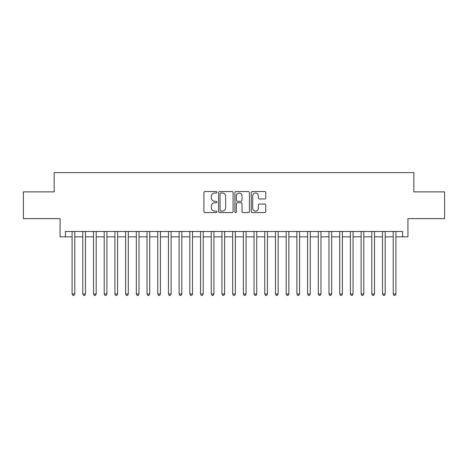 <?xml version="1.0" encoding="UTF-8"?>
<svg xmlns="http://www.w3.org/2000/svg" width="468" height="468" viewBox="0 0 468 468"><rect width="100%" height="100%" fill="white"/><g stroke="black" fill="none" stroke-linecap="round" stroke-linejoin="round"><path stroke-width="0.7" d="M216.877 192.278A0.737 0.737 0 0 0 216.14 191.541L204.978 191.541A1.053 1.053 0 0 0 203.925 192.594L203.925 211.507A1.053 1.053 0 0 0 204.978 212.554L216.14 212.554A0.737 0.737 0 0 0 216.877 211.823A0.737 0.737 0 0 0 216.14 211.086L214.695 211.086A3.364 3.364 0 0 1 211.331 207.722L211.331 206.148A3.364 3.364 0 0 1 214.695 202.784L216.14 202.784A0.737 0.737 0 0 0 216.877 202.047A0.737 0.737 0 0 0 216.14 201.316L214.695 201.316A3.364 3.364 0 0 1 211.331 197.952L211.331 196.373A3.364 3.364 0 0 1 214.695 193.015L216.14 193.015A0.737 0.737 0 0 0 216.877 192.278M264.707 198.947A1.053 1.053 0 0 0 265.754 197.9L265.754 192.594A1.053 1.053 0 0 0 264.707 191.541L252.31 191.541A1.053 1.053 0 0 0 251.257 192.594L251.257 211.507A1.053 1.053 0 0 0 252.31 212.554L264.707 212.554A1.053 1.053 0 0 0 265.754 211.507L265.754 205.095A1.053 1.053 0 0 0 264.707 204.042L259.401 204.042A1.053 1.053 0 0 0 258.348 205.095L258.348 208.272A2.808 2.808 0 0 1 255.54 211.086A2.808 2.808 0 0 1 252.726 208.272L252.726 195.823A2.808 2.808 0 0 1 255.54 193.015A2.808 2.808 0 0 1 258.348 195.823L258.348 197.9A1.053 1.053 0 0 0 259.401 198.947L264.707 198.947M65.415 236.837L65.415 231.484L402.585 231.484L402.585 236.837L407.938 236.837L407.938 218.638L444.6 218.638L444.6 191.88L413.829 191.88L413.829 172.61L54.171 172.61L54.171 191.88L23.4 191.88L23.4 218.638L60.062 218.638L60.062 236.837L72.101 236.837M233.082 192.594A1.053 1.053 0 0 0 232.029 191.541L219.632 191.541A1.053 1.053 0 0 0 218.579 192.594L218.579 211.507A1.053 1.053 0 0 0 219.632 212.554L232.029 212.554A1.053 1.053 0 0 0 233.082 211.507L233.082 192.594M235.971 191.541L248.368 191.541A1.053 1.053 0 0 1 249.421 192.594L249.421 211.507A1.053 1.053 0 0 1 248.368 212.554L243.062 212.554A1.053 1.053 0 0 1 242.009 211.507L242.009 203.837A1.053 1.053 0 0 0 240.961 202.784L237.44 202.784A1.053 1.053 0 0 0 236.393 203.837L236.393 211.823A0.737 0.737 0 0 1 235.656 212.554A0.737 0.737 0 0 1 234.918 211.823L234.918 192.594A1.053 1.053 0 0 1 235.971 191.541M74.781 236.837L82.807 236.837M85.48 236.837L93.512 236.837M96.186 236.837L104.212 236.837M106.891 236.837L114.917 236.837M117.597 236.837L125.623 236.837M128.296 236.837L136.328 236.837M139.002 236.837L147.028 236.837M149.707 236.837L157.734 236.837M160.413 236.837L168.439 236.837M171.112 236.837L179.145 236.837M181.818 236.837L189.844 236.837M192.524 236.837L200.55 236.837M203.229 236.837L211.255 236.837M213.929 236.837L221.961 236.837M224.634 236.837L232.66 236.837M235.34 236.837L243.366 236.837M246.039 236.837L254.071 236.837M256.745 236.837L264.771 236.837M267.45 236.837L275.476 236.837M278.156 236.837L286.182 236.837M288.855 236.837L296.887 236.837M299.561 236.837L307.587 236.837M310.266 236.837L318.293 236.837M320.972 236.837L328.998 236.837M331.672 236.837L339.704 236.837M342.377 236.837L350.403 236.837M353.083 236.837L361.109 236.837M363.788 236.837L371.814 236.837M374.488 236.837L382.52 236.837M385.193 236.837L393.219 236.837M395.899 236.837L402.585 236.837M220.791 193.015A0.737 0.737 0 0 0 220.054 193.746L220.054 210.348A0.737 0.737 0 0 0 220.791 211.086L222.312 211.086A3.364 3.364 0 0 0 225.675 207.722L225.675 196.373A3.364 3.364 0 0 0 222.312 193.015L220.791 193.015M242.009 195.876A2.808 2.808 0 0 0 239.201 193.068A2.808 2.808 0 0 0 236.393 195.876L236.393 200.263A1.053 1.053 0 0 0 237.44 201.316L240.961 201.316A1.053 1.053 0 0 0 242.009 200.263L242.009 195.876M74.781 231.484L74.781 293.998L72.101 293.998L72.101 231.484M74.781 293.998L73.973 295.39L72.909 295.39L72.101 293.998M85.48 231.484L85.48 293.998L82.807 293.998L82.807 231.484M85.48 293.998L84.679 295.39L83.608 295.39L82.807 293.998M96.186 231.484L96.186 293.998L93.512 293.998L93.512 231.484M96.186 293.998L95.384 295.39L94.314 295.39L93.512 293.998M106.891 231.484L106.891 293.998L104.212 293.998L104.212 231.484M106.891 293.998L106.09 295.39L105.019 295.39L104.212 293.998M117.597 231.484L117.597 293.998L114.917 293.998L114.917 231.484M117.597 293.998L116.789 295.39L115.719 295.39L114.917 293.998M128.296 231.484L128.296 293.998L125.623 293.998L125.623 231.484M128.296 293.998L127.495 295.39L126.424 295.39L125.623 293.998M139.002 231.484L139.002 293.998L136.328 293.998L136.328 231.484M139.002 293.998L138.2 295.39L137.13 295.39L136.328 293.998M149.707 231.484L149.707 293.998L147.028 293.998L147.028 231.484M149.707 293.998L148.906 295.39L147.835 295.39L147.028 293.998M160.413 231.484L160.413 293.998L157.734 293.998L157.734 231.484M160.413 293.998L159.606 295.39L158.535 295.39L157.734 293.998M171.112 231.484L171.112 293.998L168.439 293.998L168.439 231.484M171.112 293.998L170.311 295.39L169.24 295.39L168.439 293.998M181.818 231.484L181.818 293.998L179.145 293.998L179.145 231.484M181.818 293.998L181.017 295.39L179.946 295.39L179.145 293.998M192.524 231.484L192.524 293.998L189.844 293.998L189.844 231.484M192.524 293.998L191.722 295.39L190.651 295.39L189.844 293.998M203.229 231.484L203.229 293.998L200.55 293.998L200.55 231.484M203.229 293.998L202.422 295.39L201.351 295.39L200.55 293.998M213.929 231.484L213.929 293.998L211.255 293.998L211.255 231.484M213.929 293.998L213.127 295.39L212.057 295.39L211.255 293.998M224.634 231.484L224.634 293.998L221.961 293.998L221.961 231.484M224.634 293.998L223.833 295.39L222.762 295.39L221.961 293.998M235.34 231.484L235.34 293.998L232.66 293.998L232.66 231.484M235.34 293.998L234.532 295.39L233.468 295.39L232.66 293.998M246.039 231.484L246.039 293.998L243.366 293.998L243.366 231.484M246.039 293.998L245.238 295.39L244.167 295.39L243.366 293.998M256.745 231.484L256.745 293.998L254.071 293.998L254.071 231.484M256.745 293.998L255.943 295.39L254.873 295.39L254.071 293.998M267.45 231.484L267.45 293.998L264.771 293.998L264.771 231.484M267.45 293.998L266.649 295.39L265.578 295.39L264.771 293.998M278.156 231.484L278.156 293.998L275.476 293.998L275.476 231.484M278.156 293.998L277.349 295.39L276.278 295.39L275.476 293.998M288.855 231.484L288.855 293.998L286.182 293.998L286.182 231.484M288.855 293.998L288.054 295.39L286.983 295.39L286.182 293.998M299.561 231.484L299.561 293.998L296.887 293.998L296.887 231.484M299.561 293.998L298.76 295.39L297.689 295.39L296.887 293.998M310.266 231.484L310.266 293.998L307.587 293.998L307.587 231.484M310.266 293.998L309.465 295.39L308.394 295.39L307.587 293.998M320.972 231.484L320.972 293.998L318.293 293.998L318.293 231.484M320.972 293.998L320.165 295.39L319.094 295.39L318.293 293.998M331.672 231.484L331.672 293.998L328.998 293.998L328.998 231.484M331.672 293.998L330.87 295.39L329.8 295.39L328.998 293.998M342.377 231.484L342.377 293.998L339.704 293.998L339.704 231.484M342.377 293.998L341.576 295.39L340.505 295.39L339.704 293.998M353.083 231.484L353.083 293.998L350.403 293.998L350.403 231.484M353.083 293.998L352.281 295.39L351.211 295.39L350.403 293.998M363.788 231.484L363.788 293.998L361.109 293.998L361.109 231.484M363.788 293.998L362.981 295.39L361.91 295.39L361.109 293.998M374.488 231.484L374.488 293.998L371.814 293.998L371.814 231.484M374.488 293.998L373.686 295.39L372.616 295.39L371.814 293.998M385.193 231.484L385.193 293.998L382.52 293.998L382.52 231.484M385.193 293.998L384.392 295.39L383.321 295.39L382.52 293.998M395.899 231.484L395.899 293.998L393.219 293.998L393.219 231.484M395.899 293.998L395.091 295.39L394.027 295.39L393.219 293.998"/></g></svg>
